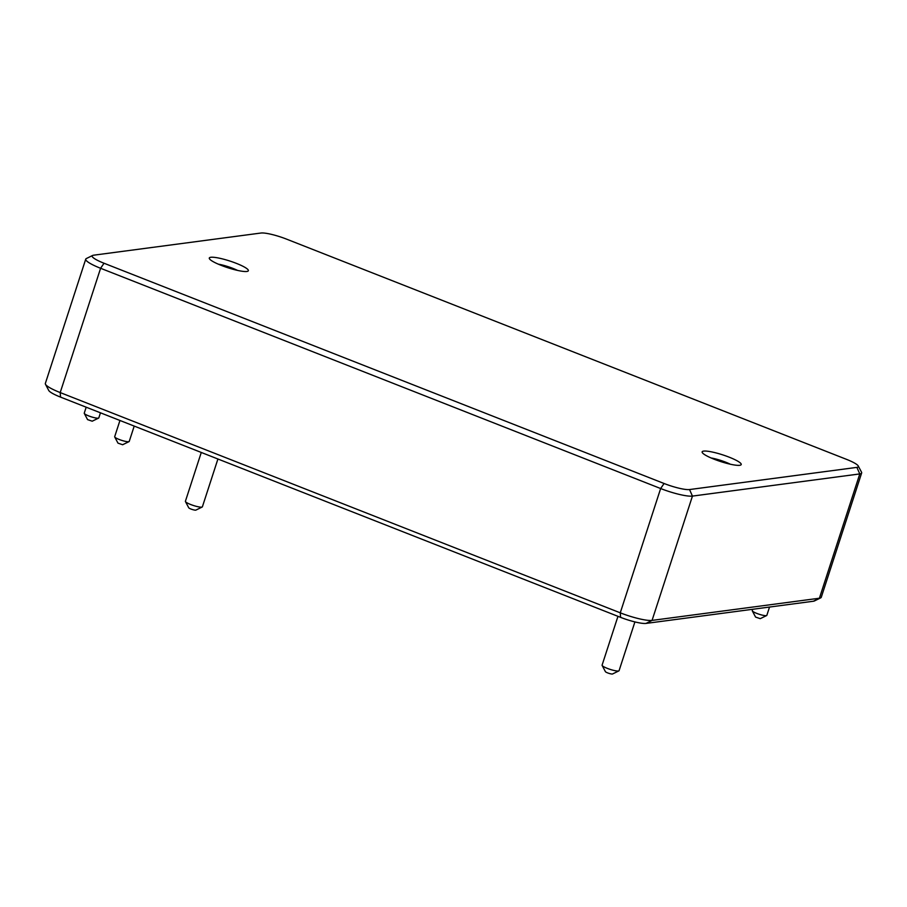 <?xml version="1.0" encoding="UTF-8"?>
<svg xmlns="http://www.w3.org/2000/svg" width="907" height="907" viewBox="0 0 907 907"><rect width="100%" height="100%" fill="white"/><g stroke="black" fill="none" stroke-linecap="round" stroke-linejoin="round"><path stroke-width="1.36" d="M210.787 257.282A20.532 3.492 -162 0 1 234.845 262.781A20.532 3.492 -162 0 1 247.872 271.204A20.532 3.492 -162 0 1 227.748 267.701A20.532 3.492 -162 0 1 209.404 258.699A20.532 3.492 -162 0 1 210.787 257.282M703.639 451.108A20.532 3.492 -162 0 1 727.697 456.606A20.532 3.492 -162 0 1 740.724 465.03A20.532 3.492 -162 0 1 720.589 461.527A20.532 3.492 -162 0 1 702.256 452.525A20.532 3.492 -162 0 1 703.639 451.108M260.967 233.031A20.407 3.469 -162 0 1 286.408 239.074L846.469 459.339A20.407 3.469 -162 0 1 858.249 465.971A20.407 3.469 -162 0 1 856.866 467.377L859.791 473.919L692.449 496.095A25.509 4.342 -162 0 1 660.647 488.533L100.598 268.279A25.509 4.342 -162 0 1 85.734 259.153A25.509 4.342 -162 0 1 86.335 258.552L92.616 255.468A20.407 3.469 -162 0 1 93.625 255.196L260.967 233.031M858.249 465.971L861.514 472.162A25.509 4.342 -162 0 1 861.65 472.989L821.266 597.294A25.509 4.342 -162 0 1 820.665 597.883L814.384 600.978A20.407 3.469 -162 0 1 813.375 601.239L646.033 623.415L652.065 620.399A25.509 4.342 -162 0 1 620.263 612.826L60.202 392.572L100.598 268.279L104.033 263.245A20.407 3.469 -162 0 1 92.616 255.468M104.033 263.245L664.083 483.499A20.407 3.469 -162 0 0 689.524 489.553L856.866 467.377M689.524 489.553L692.449 496.095L652.065 620.399L819.406 598.223L859.791 473.919A25.509 4.342 -162 0 0 861.65 472.989M646.033 623.415A20.407 3.469 -162 0 1 620.592 617.361L60.531 397.107A20.407 3.469 -162 0 1 48.751 390.475L45.486 384.285A25.509 4.342 -162 0 1 45.35 383.446L85.734 259.153M711.122 457.967A15.43 2.63 -162 0 1 725.804 462.23A15.43 2.63 -162 0 1 730.339 464.214M218.27 264.152A15.43 2.63 -162 0 1 232.952 268.404A15.43 2.63 -162 0 1 237.498 270.388M820.665 597.883A25.509 4.342 -162 0 1 819.406 598.223L813.375 601.239M60.531 397.107L60.202 392.572A25.509 4.342 -162 0 1 45.486 384.285M752.719 609.277L752.277 610.649A7.653 1.304 18 0 0 752.311 610.899A7.653 1.304 18 0 0 758.535 614.039A7.653 1.304 18 0 0 766.268 615.649A7.653 1.304 18 0 0 766.653 615.547A7.653 1.304 18 0 0 766.823 615.377L769.533 607.044M752.311 610.899L755.588 617.089L760.236 618.665L766.653 615.547M86.188 407.198L84.249 413.173A7.653 1.304 18 0 0 84.294 413.422A7.653 1.304 18 0 0 90.519 416.574A7.653 1.304 18 0 0 98.251 418.184A7.653 1.304 18 0 0 98.625 418.082A7.653 1.304 18 0 0 98.806 417.9L100.462 412.81M84.294 413.422L87.56 419.612L92.219 421.199L98.625 418.082M119.951 420.474L114.679 436.709A7.653 1.304 18 0 0 114.713 436.959A7.653 1.304 18 0 0 120.937 440.11A7.653 1.304 18 0 0 128.669 441.709A7.653 1.304 18 0 0 129.055 441.618A7.653 1.304 18 0 0 129.225 441.437L134.213 426.086M114.713 436.959L117.989 443.149L122.638 444.736L129.055 441.618M217.918 458.999L202.386 506.809A8.923 1.519 -162 0 1 202.182 507.013A8.923 1.519 -162 0 1 193.429 505.494A8.923 1.519 -162 0 1 185.459 501.582A8.923 1.519 -162 0 1 185.402 501.288L201.275 452.457M202.182 507.013L195.889 510.108A3.821 0.646 -162 0 1 192.148 509.451A3.821 0.646 -162 0 1 188.724 507.773L185.459 501.582M634.911 621.919L619.073 670.681A8.923 1.519 -162 0 1 618.857 670.885A8.923 1.519 -162 0 1 610.105 669.366A8.923 1.519 -162 0 1 602.135 665.455A8.923 1.519 -162 0 1 602.089 665.16L617.962 616.329M618.857 670.885L612.576 673.969A3.821 0.646 -162 0 1 608.824 673.323A3.821 0.646 -162 0 1 605.411 671.645L602.135 665.455M620.592 617.361L620.263 612.826L660.647 488.533L664.083 483.499"/></g></svg>
